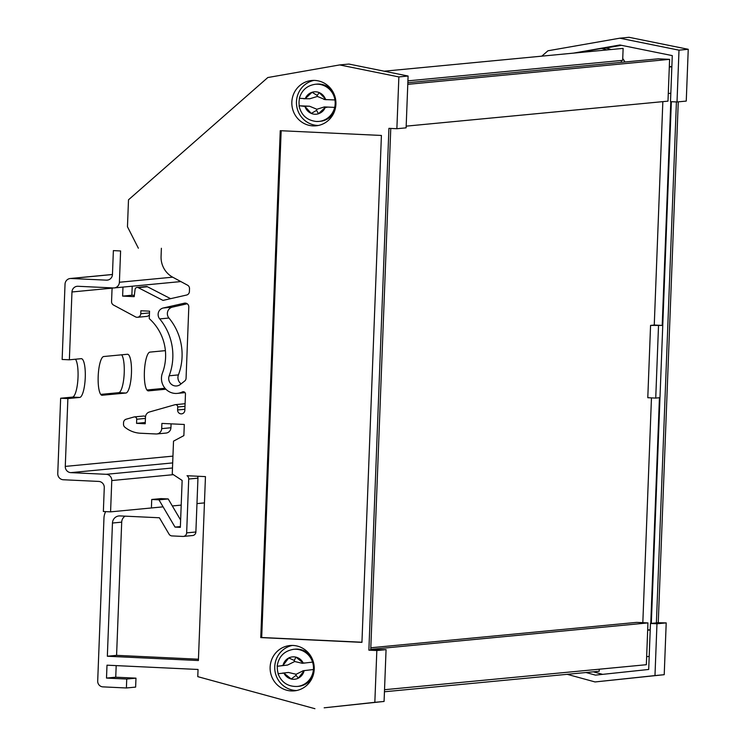 <?xml version="1.0" encoding="UTF-8"?>
<svg xmlns="http://www.w3.org/2000/svg" width="746" height="746" viewBox="0 0 746 746"><rect width="100%" height="100%" fill="white"/><g stroke="black" fill="none" stroke-linecap="round" stroke-linejoin="round"><path stroke-width="1.12" d="M407.922 80.857L622.668 60.351L623.124 48.387L384.199 71.196M621.325 62.338L621.399 60.473M406.178 126.149L667.987 101.148L669.6 59.344L658.289 58.813L407.848 82.722M669.6 59.344L407.782 84.345M384.526 689.714L646.344 664.714L647.948 622.91L636.636 622.378L370.809 647.761M370.743 649.98L370.753 649.374L647.948 622.91M599.271 669.209L599.197 671.26L384.451 691.766M175.636 385.98A7.46 7.227 -95.5 0 0 180.346 384.46L184.672 381.038A3.73 3.618 -95.5 0 0 186.071 378.241L188.803 307.007A3.73 3.618 -95.5 0 0 184.393 303.193L163.197 308.005A6.714 6.509 -95.5 0 0 159.7 318.915A55.978 54.225 84.5 0 1 169.183 375.788A7.46 7.227 -95.5 0 0 175.636 385.98M112.487 287.909A5.595 5.418 -95.5 0 0 112.003 290.007L111.555 301.57A3.73 3.618 -95.5 0 0 113.513 305.049L135.502 316.873A3.73 3.618 -95.5 0 0 140.77 313.74L140.882 310.756L149.554 311.166L149.265 318.626A48.518 46.998 84.5 0 1 162.441 373.037A14.929 14.463 -95.5 0 0 175.347 393.44A14.929 14.463 -95.5 0 0 177.343 393.384A14.929 14.463 -95.5 0 0 182.332 391.948A2.238 2.173 84.5 0 1 185.465 394.065L184.84 410.309A3.73 3.618 84.5 0 1 181.082 413.871A3.73 3.618 84.5 0 1 177.613 409.974L177.725 406.99A2.238 2.173 -95.5 0 0 174.974 404.733L149.433 411.988A5.595 5.418 -95.5 0 0 145.479 417.135L145.228 423.756L136.555 423.346L136.714 419.243A2.238 2.173 -95.5 0 0 133.963 416.986L126.186 419.196A3.73 3.618 -95.5 0 0 123.556 422.628L123.5 424.129A3.73 3.618 -95.5 0 0 124.88 427.216A27.994 27.108 -95.5 0 0 140.518 433.24L156.054 433.976A5.595 5.418 -95.5 0 0 161.696 428.642L161.891 423.42L184.29 424.474L183.87 435.599L173.52 441.147L172.261 473.943L182.145 480.443L180.346 527.347L175.021 527.096L158.954 499.829L151.727 499.484L151.447 506.944M293.047 645.458A22.762 22.054 -95.5 0 0 290.007 645.532A22.762 22.054 -95.5 0 0 270.127 668.724A22.762 22.054 -95.5 0 0 291.304 690.936A22.762 22.054 -95.5 0 0 294.334 690.861A22.762 22.054 -95.5 0 0 314.225 667.67A22.762 22.054 -95.5 0 0 293.047 645.458M292.329 645.439A22.762 22.054 -95.5 0 0 274.808 669.479A22.762 22.054 -95.5 0 0 295.92 690.488A22.762 22.054 -95.5 0 0 296.638 690.516M314.756 80.419A22.762 22.054 -95.5 0 0 311.716 80.484A22.762 22.054 -95.5 0 0 291.835 103.685A22.762 22.054 -95.5 0 0 313.003 125.888A22.762 22.054 -95.5 0 0 316.043 125.813A22.762 22.054 -95.5 0 0 335.924 102.622A22.762 22.054 -95.5 0 0 314.756 80.419M314.038 80.391A22.762 22.054 -95.5 0 0 296.516 104.44A22.762 22.054 -95.5 0 0 317.628 125.449A22.762 22.054 -95.5 0 0 318.346 125.468M390.764 128.433L370.725 649.98L386.064 649.645L376.833 650.531L368.878 650.158L388.927 128.34L396.872 128.722L398.868 76.922L339.654 64.93L267.805 77.537L128.499 199.807L127.463 226.747L138.374 248.222M370.725 649.98L368.878 650.158M386.064 649.645L384.078 701.445L324.165 707.814L374.837 702.322L376.833 650.531M384.078 701.445L374.837 702.322M105.671 511.625A14.929 14.463 -95.5 0 0 103.964 518.088L97.698 681.023A5.595 5.418 -95.5 0 0 102.911 686.87L126.391 687.98L126.736 679.037L106.501 678.077L106.995 665.18L198.044 669.47L197.774 676.65L314.924 708.7M398.868 76.922L408.099 76.036L348.895 64.053L339.654 64.93M408.099 76.036L406.113 127.836L396.872 128.722M361.941 642.362L381.411 135.455L280.244 130.69L260.774 637.588L361.941 642.362M187.032 475.715A3.73 3.618 84.5 0 1 188.71 479.035L186.649 532.868A3.73 3.618 84.5 0 1 182.891 536.43L171.972 535.917A3.73 3.618 84.5 0 1 169.025 534.108L159.402 517.771L119.975 515.915A7.46 7.227 -95.5 0 0 112.459 523.03L107.34 656.238L198.389 660.527L205.458 476.619L187.032 475.715M161.378 248.278L161.071 256.391A22.389 21.69 -95.5 0 0 172.811 277.251L187.554 285.186A3.73 3.618 84.5 0 1 189.512 288.655L189.4 291.574A3.73 3.618 84.5 0 1 186.584 295.043L163.001 300.396L138.196 287.639A2.238 2.173 -95.5 0 0 135.091 289.345L134.187 296.656L122.624 296.106L122.969 287.089M126.391 687.98L135.632 687.094L135.977 678.151L115.742 677.2L116.189 665.618M180.625 520.037L168.195 498.943L160.968 498.608L151.727 499.484M156.809 433.958L166.041 433.072A5.595 5.418 -95.5 0 0 170.927 427.756L171.086 423.849M145.498 416.893A2.238 2.173 -95.5 0 0 143.577 416.035L134.336 416.911M185.092 403.791A2.238 2.173 -95.5 0 0 184.588 403.772L175.347 404.658M137.506 317.283L146.748 316.407A3.73 3.618 -95.5 0 0 149.414 314.756M134.345 295.341L131.865 295.23L132.21 286.212L180.849 281.578M170.601 298.67L147.438 286.753A2.238 2.173 -95.5 0 0 146.272 286.529L137.031 287.415M187.227 303.762L172.429 307.119A6.714 6.509 -95.5 0 0 168.941 318.029A55.978 54.225 84.5 0 1 178.425 374.902A7.46 7.227 -95.5 0 0 181.147 383.826M197.531 476.246A3.73 3.618 84.5 0 1 197.951 478.149L195.881 531.991A3.73 3.618 84.5 0 1 192.627 535.535L183.385 536.421M125.058 516.157A7.46 7.227 -95.5 0 0 121.701 522.144L116.581 655.352L198.445 659.212M115.742 677.2L106.501 678.077M135.977 678.151L126.736 679.037M168.195 498.943L158.954 499.829M180.373 526.583L175.021 527.096M145.274 422.516L136.555 423.346M131.865 295.23L122.624 296.106M116.581 655.352L107.34 656.238M281.167 130.736L261.697 637.504L361.941 642.231M261.697 637.504L260.774 637.588M582.868 52.229A27.994 27.108 84.5 0 1 584.043 51.521L601.379 48.481A27.994 27.108 84.5 0 1 606.675 49.954M573.497 53.125L619.833 44.993L672.277 55.614L670.505 101.661L677.014 101.969L679 50.168L619.795 38.186L547.946 50.784L541.838 56.146M567.174 674.319L595.066 681.947L654.979 675.578L656.965 623.777L650.465 623.47L648.694 669.46L595.467 675.121L585.974 672.519M669.321 66.543L671.857 66.664M671.353 101.698L651.314 623.386M593.359 671.82L602.647 674.356M650.465 623.47L657.851 622.761L656.405 622.696L676.417 101.941M621.39 45.31L605.631 48.08A27.994 27.108 84.5 0 1 610.927 49.553M622.733 58.533A27.994 27.108 84.5 0 1 624.971 61.993M656.405 622.696L666.206 622.891L664.22 674.692L595.066 681.947M678.263 101.848L658.261 622.518M619.795 38.186L629.037 37.3L688.241 49.292L686.255 101.083L677.014 101.969M679 50.168L688.241 49.292M654.979 675.578L664.22 674.692M656.965 623.777L666.206 622.891M649.197 656.424L646.651 656.667M671.848 66.786L669.302 67.028M670.831 93.25L668.285 93.492M662.84 101.642L654.261 325.051L662.206 325.424L670.803 101.68M662.206 325.424L650.568 325.405L647.789 397.711L655.734 398.084L658.513 325.778M650.764 623.442L659.436 397.73L655.734 398.084M650.214 629.96L647.668 630.211M647.687 629.801L650.214 629.922M651.463 397.879L642.828 622.668M654.261 325.051L650.568 325.405M605.631 48.08L601.379 48.481M583.223 52.006L580.892 52.416M299.528 98.397A18.659 18.072 -95.5 0 0 299.267 105.736L304.955 106.436A11.199 10.845 -95.5 0 0 311.241 113.392L311.25 113.429A11.237 10.882 -95.5 0 0 318.477 113.774L318.477 113.728A11.199 10.845 -95.5 0 0 325.275 107.396L318.477 113.728M303.342 106.184L309.543 106.221L299.043 105.792C301.17 115.136 306.932 120.367 316.332 121.477L318.887 121.421A18.659 18.072 84.5 0 1 316.397 121.477M309.543 106.221L316.863 109.261L316.574 110.361L318.477 113.774M316.863 109.261L324.398 106.92L334.674 107.405A18.659 18.072 84.5 0 1 318.887 121.421L320.276 121.29A18.659 18.072 -95.5 0 0 334.311 111.853M332.296 90.732A18.659 18.072 -95.5 0 0 319.213 84.074A18.659 18.072 -95.5 0 0 316.724 84.13L315.344 84.27A18.659 18.072 84.5 0 1 317.833 84.205A18.659 18.072 84.5 0 1 334.954 99.945L325.573 99.6A11.199 10.845 -95.5 0 0 319.288 92.644L326.189 99.731L323.895 99.395M324.398 106.92L334.674 107.405A18.659 18.072 -95.5 0 0 334.954 99.945M311.241 113.392L304.955 106.436M305.254 98.64L312.052 92.308A11.199 10.845 -95.5 0 0 305.254 98.64L299.556 98.285M324.687 99.47L317.358 96.43L309.823 98.761L304.834 98.733M303.631 98.733L309.823 98.761M319.288 92.644L317.153 95.376L312.052 92.308M319.288 92.607A11.237 10.882 -95.5 0 0 312.061 92.271M316.574 110.361L311.25 113.429M325.275 107.396L326.99 107.303M317.153 95.376L317.358 96.43M288.46 672.463L282.286 673.153L288.46 672.463L296.153 674.272L303.221 670.729L313.423 669.526A18.659 18.072 84.5 0 1 297.561 686.423A18.659 18.072 84.5 0 1 297.178 686.46C287.872 686.712 281.484 682.45 278.025 673.685L283.918 673.125A11.199 10.845 -95.5 0 0 291.182 678.972L291.192 679.009A11.237 10.882 -95.5 0 0 298.372 678.161L298.372 678.123A11.199 10.845 -95.5 0 0 304.107 670.747L298.372 678.123M296.153 674.272L296.022 675.363L298.372 678.161M297.178 686.46L298.568 686.329A18.659 18.072 -95.5 0 0 298.95 686.292A18.659 18.072 -95.5 0 0 312.602 676.902M310.588 655.781A18.659 18.072 -95.5 0 0 295.015 649.179L293.635 649.309A18.659 18.072 84.5 0 1 312.565 662.112L302.354 663.306L294.661 661.506L287.592 665.05L277.391 666.253A18.659 18.072 -95.5 0 0 278.249 673.647M313.423 669.526A18.659 18.072 -95.5 0 0 312.565 662.112L302.354 663.306M288.749 657.963L294.288 660.462L295.92 657.114L303.202 662.998A11.199 10.845 -95.5 0 0 288.749 657.963L288.749 658A11.199 10.845 -95.5 0 0 283.014 665.376L288.749 658M291.182 678.972L283.918 673.125M293.253 649.356A18.659 18.072 84.5 0 1 293.635 649.309C284.114 650.941 278.622 656.592 277.158 666.271L287.592 665.05M304.107 670.747L303.221 670.729M296.022 675.363L291.192 679.009M294.288 660.462L294.661 661.506M304.918 662.97L303.202 662.998M283.014 665.376L281.419 665.74M165.892 389.207L148.445 390.876A19.405 4.784 -87.3 0 1 148.277 390.885A19.405 4.784 -87.3 0 1 144.388 371.956A19.405 4.784 -87.3 0 1 149.937 352.112L165.388 350.639M102.249 395.287A19.405 4.784 -87.3 0 1 102.081 395.296A19.405 4.784 -87.3 0 1 98.183 376.366A19.405 4.784 -87.3 0 1 103.741 356.523L127.389 354.266A19.405 4.784 -87.3 0 1 127.557 354.266A19.405 4.784 -87.3 0 1 131.436 373.532A19.405 4.784 -87.3 0 1 125.897 393.03L101.913 395.268M121.673 354.816A19.405 4.784 -87.3 0 1 124.041 376.021A19.405 4.784 -87.3 0 1 118.67 392.685L100.738 394.401M75.477 359.227A19.405 4.784 -87.3 0 1 77.836 380.432A19.405 4.784 -87.3 0 1 72.474 397.105L60.65 398.233L57.759 473.524A5.968 5.782 -95.5 0 0 63.307 479.753L98.714 481.422A5.968 5.782 84.5 0 1 104.272 487.66L103.358 511.514L110.576 511.859L111.779 480.545A5.968 5.782 -95.5 0 0 106.23 474.307L70.823 472.638A5.968 5.782 84.5 0 1 65.275 466.409L67.877 398.569L79.701 397.441A19.405 4.784 -87.3 0 0 85.24 377.942A19.405 4.784 -87.3 0 0 81.361 358.677A19.405 4.784 -87.3 0 0 81.193 358.677L69.369 359.805L71.97 291.975A5.968 5.782 84.5 0 1 77.985 286.277L113.392 287.947A5.968 5.782 -95.5 0 0 119.397 282.258L120.6 250.954L113.373 250.609L112.459 274.463A5.968 5.782 84.5 0 1 106.454 280.151L71.038 278.491A5.968 5.782 -95.5 0 0 65.033 284.179L62.142 359.469L69.369 359.805M165.015 388.256A19.405 4.784 -87.3 0 1 164.875 388.274L146.934 389.99M60.65 398.233L67.877 398.569M204.451 502.888L196.972 503.606M181.194 505.107L172.326 505.956M163.085 506.842L110.576 511.859M170.927 427.756L161.696 428.642M145.433 418.413L136.714 419.243M184.989 406.3L177.725 406.99M184.877 409.274L177.613 409.974M183.861 391.799L182.332 391.948M149.489 312.91L140.77 313.74M147.438 286.753L138.196 287.639M121.701 522.144L112.459 523.03M195.881 531.991L186.649 532.868M197.951 478.149L188.71 479.035M178.425 374.902L169.183 375.788M168.941 318.029L159.7 318.915M172.429 307.119L163.197 308.005M185.288 303.109L184.393 303.193M112.394 288.115L71.97 291.975M172.941 456.123L65.275 466.409M172.68 462.912L70.823 472.638M172.485 467.984L106.23 474.307M173.361 474.67L111.779 480.545M112.459 274.528L71.038 278.491M108.03 280.002L106.454 280.151M172.671 277.176L119.397 282.258M72.474 397.105L79.701 397.441M118.67 392.685L125.897 393.03M185.045 392.648L177.343 393.384M315.344 84.27C307.054 85.51 301.72 90.201 299.332 98.332M112.459 274.472L70.245 278.51M180.83 281.568L114.185 287.928"/></g></svg>
